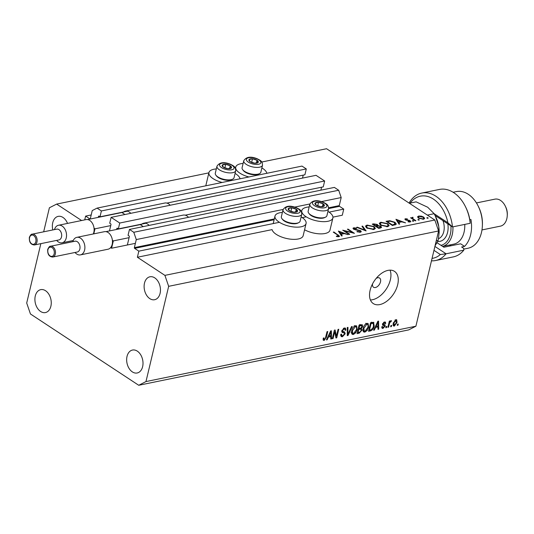 <?xml version="1.0" encoding="UTF-8"?>
<svg xmlns="http://www.w3.org/2000/svg" width="534" height="534" viewBox="0 0 534 534"><rect width="100%" height="100%" fill="white"/><g stroke="black" fill="none" stroke-linecap="round" stroke-linejoin="round"><path stroke-width="0.8" d="M329.064 212.131L343.742 209.121L342.287 215.222L332.949 217.138M127.466 244.505L129.328 236.689A0.554 0.374 78.4 0 0 129.081 235.961L128.067 235.294L129.468 229.433L133.78 232.277L136.283 239.572L134.361 247.636A0.554 0.374 78.4 0 0 134.615 248.363L138.833 251.14L279.048 222.384M302.271 217.625L305.842 216.891M138.833 251.14L137.378 257.248L272.1 229.62A15.973 6.575 -166.6 0 0 276.205 234.326A15.973 6.575 -166.6 0 0 292.632 239.332A15.973 6.575 -166.6 0 0 303.172 235.681L306.082 223.472A15.973 6.575 -166.6 0 1 295.542 227.117A15.973 6.575 -166.6 0 1 279.115 222.111A15.973 6.575 -166.6 0 1 275.003 216.063A15.973 6.575 -166.6 0 1 282.379 212.432M328.604 208.58L339.524 206.338L343.742 209.121M339.524 206.338A0.554 0.374 78.4 0 1 339.27 205.61L341.193 197.553L321.428 201.605M136.283 239.572L283.093 209.468M294.628 207.099L309.894 203.968M133.78 232.277L338.689 190.251L341.193 197.553M129.468 229.433L334.371 187.407L338.689 190.251M321.581 187.214L320.874 190.177M185.218 215.175L323.25 186.867L324.652 181.006L119.743 223.032L118.341 228.892L117.333 228.225A0.554 0.374 78.4 0 0 116.853 228.472L116.619 229.453M118.341 228.892L145.809 223.259M324.652 181.006L316.021 175.326L111.119 217.351L119.743 223.032M109.477 230.915L110.979 224.607A0.554 0.374 78.4 0 0 110.732 223.879L109.717 223.212L111.119 217.351M303.225 175.125L302.524 178.096M84.719 219.881L85.62 216.103L89.839 218.887A0.554 0.374 78.4 0 0 90.326 218.64L92.242 210.576L97.081 208.106L101.393 210.95L99.992 216.811L98.984 216.143A0.554 0.374 78.4 0 0 98.503 216.39L98.269 217.371M99.992 216.811L127.459 211.177M166.862 203.094L304.901 174.785L306.296 168.924L101.393 210.95M97.081 208.106L301.984 166.087L306.296 168.924M85.62 216.103L91.201 214.962M137.378 257.248L164.906 275.37L434.83 220.015L438.594 230.962L415.899 326.214L408.65 329.912L138.727 385.274L30.458 313.985L26.7 303.038L40.851 243.644M372.532 283.908A5.507 3.324 123.4 0 0 373.533 287.245A5.507 3.324 123.4 0 0 377.485 286.498A5.507 3.324 123.4 0 0 380.502 281.839A5.507 3.324 123.4 0 0 379.587 278.04A5.507 3.324 123.4 0 0 376.13 278.441M216.317 168.938A15.973 6.575 13.4 0 0 208.941 172.569A15.973 6.575 13.4 0 0 213.053 178.616A15.973 6.575 13.4 0 0 222.137 182.461M240.046 178.79A15.973 6.575 13.4 0 0 235.908 173.93A15.973 6.575 13.4 0 0 235.073 173.41M248.931 176.968A15.973 6.575 -166.6 0 1 239.853 173.123A15.973 6.575 -166.6 0 1 235.734 167.075A15.973 6.575 -166.6 0 1 243.117 163.444M261.874 167.91A15.973 6.575 -166.6 0 1 262.708 168.43A15.973 6.575 -166.6 0 1 266.846 173.29M301.136 216.904A15.973 6.575 -166.6 0 1 301.97 217.425A15.973 6.575 -166.6 0 1 306.082 223.472M309.173 206.938A15.973 6.575 13.4 0 0 301.797 210.57A15.973 6.575 13.4 0 0 305.909 216.617A15.973 6.575 13.4 0 0 322.342 221.623A15.973 6.575 13.4 0 0 332.882 217.979A15.973 6.575 13.4 0 0 328.764 211.931A15.973 6.575 13.4 0 0 327.929 211.411M370.109 290.309A19.284 11.628 123.4 0 0 373.299 303.586A19.284 11.628 123.4 0 0 387.143 300.969A19.284 11.628 123.4 0 0 397.69 284.649A19.284 11.628 123.4 0 0 394.506 271.372A19.284 11.628 123.4 0 0 380.662 273.989A19.284 11.628 123.4 0 0 370.109 290.309M370.416 299.974A19.284 11.628 123.4 0 0 390.354 279.816A19.284 11.628 123.4 0 0 390.047 270.151M127.032 356.385A11.708 7.997 -101.6 0 0 129.001 368.3A11.708 7.997 -101.6 0 0 137.185 372.986A11.708 7.997 -101.6 0 0 142.631 366.658A11.708 7.997 -101.6 0 0 140.662 354.743A11.708 7.997 -101.6 0 0 132.479 350.05A11.708 7.997 -101.6 0 0 127.032 356.385M35.284 295.969A11.708 7.997 -101.6 0 0 37.253 307.884A11.708 7.997 -101.6 0 0 45.43 312.577A11.708 7.997 -101.6 0 0 50.877 306.242A11.708 7.997 -101.6 0 0 48.908 294.327A11.708 7.997 -101.6 0 0 40.731 289.642A11.708 7.997 -101.6 0 0 35.284 295.969M67.531 223.406A11.708 7.997 -101.6 0 0 58.186 216.37A11.708 7.997 -101.6 0 0 52.739 222.705A11.708 7.997 -101.6 0 0 52.806 229.94M144.487 283.12A11.708 7.997 -101.6 0 0 146.456 295.028A11.708 7.997 -101.6 0 0 154.64 299.721A11.708 7.997 -101.6 0 0 160.08 293.386A11.708 7.997 -101.6 0 0 158.111 281.471A11.708 7.997 -101.6 0 0 149.934 276.786A11.708 7.997 -101.6 0 0 144.487 283.12M344.717 230.968L349.763 234.292L349.143 234.419L342.721 230.187L352.46 232.557L347.407 229.226L348.028 229.099L354.449 233.331L344.717 230.968L344.61 231.429M360.657 230.701L361.291 231.669L360.423 232.25L356.926 231.749L357.179 231.416L359.762 231.816L360.417 231.402L360.029 230.822L354.876 229.693L352.934 228.305L353.715 227.791L356.639 228.131L356.478 228.505L354.302 228.238L354.109 228.986L360.657 230.701L360.283 232.27M354.302 228.238L354.009 229.393M366.117 230.935L356.692 227.324L357.353 227.19L364.715 230.047L361.952 226.242L362.613 226.109L366.117 230.935M373.807 229.5L366.825 228.045L365.47 226.096L367.005 225.068L374.047 226.536L375.369 228.479L373.807 229.5M387.604 226.67L380.615 225.214L379.26 223.272L380.795 222.237L387.838 223.706L389.159 225.648L387.604 226.67M399.005 224.193L395.941 219.274L405.546 222.852L401.802 221.844L398.671 222.484L399.686 224.053L399.005 224.193M428.041 218.306L426.933 218.072L426.973 217.605L428.081 217.839L427.968 218.319M426.933 218.072L426.973 217.605L426.873 218.026M261.807 162.009L326.568 148.726L434.83 220.015M43.668 231.816L49.388 207.786L56.644 204.088L208.867 172.862M235.013 167.502L235.668 167.369M56.644 204.088L81.602 220.522M304.58 229.774A15.973 6.575 13.4 0 0 320.447 233.872A15.973 6.575 13.4 0 0 329.972 230.187L332.882 217.979M208.941 172.569L206.031 184.777A15.973 6.575 13.4 0 0 205.977 185.772M417.535 216.938L418.683 216.03L421.366 216.15L423.729 217.104L424.67 218.513L423.535 219.234L418.509 218.179L417.555 216.757M419.117 220.142L418.002 219.901L418.042 219.434L419.157 219.668L419.036 220.148M418.002 219.901L418.042 219.434L417.942 219.861M412.809 217.732L412.815 218.606L415.893 220.729L415.272 220.856L410.579 217.765L411.888 218.092L412.348 217.331L413.049 217.325L412.268 218.873M411.781 218.553L412.348 217.331L412.021 218.713M413.543 221.283L412.435 221.049L412.475 220.575L413.583 220.809L413.47 221.29M412.435 221.049L412.475 220.575L412.375 221.003M405.366 219.828L405.406 218.753L407.362 218.927L407.349 219.28L405.98 219.134L405.96 219.688L409.324 220.348L410.82 221.55L410.165 221.97L408.089 221.85L408.063 221.483L409.558 221.603L409.691 220.922L405.366 219.828M404.852 219.107L405.406 218.753L405.186 219.694M405.98 219.134L405.86 220.095M409.458 222.037L409.691 220.922M394.993 222.311L396.375 224.16L392.463 225.535L386.042 221.303L389.853 220.722L394.993 222.311L394.873 222.811M380.535 227.978L378.673 228.365L372.251 224.133L373.593 223.859L377.378 224.454L377.945 225.522L380.916 226.329L381.61 227.337L380.535 227.978M378.032 225.348L377.845 225.942M341.54 235.975L338.389 231.075L348.081 234.633L344.33 233.625L341.206 234.266L342.214 235.841L341.54 235.975M338.115 236.729L337.535 234.94L333.263 232.13L333.883 232.003L339.577 236.228L338.863 236.669L336.453 236.522L336.327 236.121L338.616 235.968L338.436 236.722M334.678 331.754L333.062 338.556L332.342 338.703L334.377 330.152L335.145 329.999L336.427 336.213L338.049 329.405L338.77 329.258L336.734 337.802L335.966 337.962L334.678 331.754L334.09 331.36M341.78 330.94L344.604 331.988L345.178 333.81L342.414 336.74L341.233 336.607L340.799 334.331L341.54 334.07L341.873 335.626L342.715 335.732L344.457 333.984L344.23 332.989L342.174 332.428L341.82 330.753L344.377 327.996L345.491 328.13L345.885 330.119L345.144 330.372L344.891 329.064L344.163 328.991L342.528 330.626L342.681 331.574L341.773 330.98M352.226 326.494L348.021 335.486L347.28 335.639L347.254 327.516L347.994 327.362L347.848 334.571L351.485 326.648L352.226 326.494M353.408 334.491L352.26 334.337L351.692 333.563L351.692 330.78C352.22 328.25 353.488 326.568 355.504 325.72L356.672 325.894L357.179 329.551L355.751 332.769L353.408 334.491L351.612 333.303M364.869 332.135L363.727 331.988L363.16 331.214L363.16 328.423C363.681 325.9 364.949 324.211 366.965 323.364L368.133 323.544L368.647 327.202L367.212 330.412L364.869 332.135L363.073 330.953M375.582 327.409L374.374 330.085L373.626 330.232L377.865 321.234L378.566 321.094L378.733 329.191L377.992 329.344L377.992 326.915L375.582 327.409L375.108 327.095M398.277 324.018L397.99 325.239L397.269 325.386L397.563 324.165L398.277 324.018M164.906 275.37L168.664 286.324L438.594 230.962M168.664 286.324L145.976 381.57L415.899 326.214M397.042 322.416L394.332 326.094L393.505 325.98L393.178 323.27L395.868 319.659L396.689 319.766L397.042 322.416L396.428 322.015M391.656 325.38L391.362 326.601L390.648 326.748L390.935 325.526L391.656 325.38M389.353 323.944L388.585 327.168L387.871 327.315L389.353 321.101L390.067 320.954L389.833 321.942L390.941 320.667L391.535 320.861L389.78 322.649L389.353 323.944L388.765 323.557M390.941 320.667L391.275 320.687M386.816 326.367L386.523 327.589L385.808 327.736L386.102 326.514L386.816 326.367M385.188 326.067L383.011 328.417L382.15 328.323L381.783 326.768L382.524 326.508L383.272 327.516L384.433 326.361L384.407 325.833L382.791 325.326L382.504 324.085L384.52 321.982L385.421 322.089L385.728 323.424L384.987 323.684L384.333 322.87L383.252 323.811L383.359 324.278L384.994 324.739L385.188 326.067L383.285 325.086M381.777 326.828L383.272 327.516M384.407 325.833L382.457 324.739M383.806 322.256L384.814 322.916L383.606 322.389M373.566 322.269L374.214 326.007C373.733 328.51 372.512 330.132 370.556 330.866L368.527 331.28L370.563 322.736L373.867 322.396M360.917 328.023L361.865 330.259L359.182 333.196L357.059 333.637L359.095 325.086L362.272 324.719L362.613 326.407L361.598 328.443M328.39 337.087L327.175 339.764L326.434 339.918L330.673 330.913L331.367 330.773L331.534 338.87L330.793 339.023L330.8 336.594L328.39 337.087L327.909 336.774M324.131 340.492L323.197 340.111L323.277 338.135L324.025 337.875L324.405 339.484L325.273 338.696L327.035 331.661L327.749 331.514L326.367 337.314L324.131 340.492L323.123 339.824M323.143 338.83L324.405 339.484M145.976 381.57L138.727 385.274M397.403 324.852L397.99 325.239M393.037 325.239L394.332 326.094M395.133 319.966L396.121 320.614L395.641 320.547L393.892 323.117L394.566 325.199L396.315 322.623L395.641 320.547L394.953 320.093M393.318 322.743L393.892 323.117M392.991 324.418L394.566 325.199M390.775 326.214L391.362 326.601M387.998 326.781L388.585 327.168M389.239 321.555L389.833 321.942M390.234 321.261L391.055 321.802M390.1 321.468L390.594 321.795M389.092 322.196L389.78 322.649M385.935 327.202L386.523 327.589M381.763 327.596L383.011 328.417M382.571 324.625L384.273 325.747M383.833 322.236L385.728 323.424M382.724 323.464L383.252 323.811M382.591 323.778L383.359 324.278M383.432 324.318L383.352 324.852M373.86 329.745L374.374 330.085M377.992 328.697L378.733 329.191M376.897 326.187L377.992 326.915M377.298 323.738L376.056 326.361L377.999 325.96L378.005 322.055L377.298 323.738L376.837 323.43M375.596 326.054L376.056 326.361M377.605 321.788L378.005 322.055M368.887 329.765L370.556 330.866M372.599 322.316L372.639 322.937M373.613 325.613L374.214 326.007M371.037 323.584L369.481 330.139L370.709 329.885L372.725 328.283L373.5 326.141L373.186 323.31L371.037 323.584L370.449 323.197M368.887 329.752L369.481 330.139M371.15 322.616L372.251 323.337M371.898 322.463L371.464 322.162M366.945 323.37L367.045 324.145M368.039 326.801L368.647 327.202M366.678 330.065L367.212 330.412M363.747 330.679L363.067 330.92M366.731 324.365L363.868 328.29L364.268 331.02L365.102 331.14L367.933 327.322L368.093 325.453L367.572 324.492L365.903 323.818M363.294 327.909L363.868 328.29M360.857 324.725L360.804 325.086M361.885 325.927L362.613 326.407M360.15 328.25L360.11 328.69M361.218 329.832L361.865 330.259M359.576 325.94L358.968 328.49L360.957 328.003L361.865 326.695L361.712 325.68L359.576 325.94L358.988 325.553M358.14 329.104L358.728 329.491L358.014 332.488L360.156 331.948L361.151 330.412L360.951 329.244L358.968 328.49M357.426 332.101L358.014 332.488M360.049 329.218L358.728 329.491M355.484 325.72L355.577 326.494M356.579 329.158L357.179 329.551M355.217 332.415L355.751 332.769M352.286 333.029L351.599 333.276M355.27 326.715L352.407 330.646L352.807 333.376L353.641 333.49L356.472 329.672L356.632 327.803L356.105 326.841L354.442 326.174M351.826 330.259L352.407 330.646M347.28 334.998L348.021 335.486M347.274 334.197L347.848 334.571M340.699 335.612L342.414 336.74M344.23 332.989L341.74 331.587M344.15 328.056L344.116 328.55M345.191 329.658L345.885 330.119M343.335 328.45L344.163 328.991M341.967 330.252L342.528 330.626M343.435 331.781L343.382 332.428M344.477 333.349L345.178 333.81M341.346 335.272L340.685 335.512M332.468 338.169L333.062 338.556M335.472 335.586L336.427 336.213M335.806 337.194L336.734 337.802M326.661 339.424L327.175 339.764M330.793 338.376L331.534 338.87M329.698 335.866L330.8 336.594M330.105 333.416L328.864 336.04L330.8 335.639L330.806 331.734L330.105 333.416L329.638 333.109M328.403 335.732L328.864 336.04M330.412 331.474L330.806 331.734M325.78 336.927L326.367 337.314M418.502 216.791L418.683 216.03M421.286 216.504L421.366 216.15M423.596 217.645L423.729 217.104M423.115 217.238L419.25 216.41L418.409 216.978L419.13 218.052L422.961 218.853L423.836 218.279L423.115 217.238M422.848 219.32L422.961 218.853M419.03 218.479L419.13 218.052M411.093 218.099L411.2 217.638M412.956 217.718L413.049 217.325M412.689 219.154L412.815 218.606M407.282 219.267L407.362 218.927M406.467 220.295L406.554 219.928M407.669 220.482L407.762 220.101M409.244 220.709L409.324 220.348M409.999 222.004L410.286 220.776M398.464 223.352L398.671 222.484M400.814 221.477L397.142 220.108L398.351 221.977L400.814 221.477L400.674 222.071M396.936 220.976L397.142 220.108M398.144 222.845L398.351 221.977M389.74 221.216L389.853 220.722M387.21 222.071L387.317 221.61L392.423 224.974L395.427 223.839L395.16 224.961M392.316 225.435L392.423 224.974M394.846 225.041L394.372 222.438L390.107 221.196L387.317 221.61M380.615 222.992L380.795 222.237M387.717 224.213L387.838 223.706M387.217 223.833L381.483 222.665L380.175 223.552L381.236 225.088L386.916 226.242L388.278 225.348L387.217 223.833M386.79 226.783L386.916 226.242M381.129 225.522L381.236 225.088M376.991 226.076L377.378 224.454M380.522 227.985L380.916 226.329M374.367 224.267L373.526 224.44L375.589 225.795L377.164 225.174L376.77 224.587L374.367 224.267M373.42 224.901L373.526 224.44M375.816 226.483L376.003 225.708M375.475 226.256L375.589 225.795M376.657 226.142L378.633 227.804L380.702 227.063L380.295 226.456L378.019 225.929L376.657 226.142M376.136 226.69L376.243 226.229M379.374 228.218L379.514 227.618M378.526 228.265L378.633 227.804M366.825 225.822L367.005 225.068M373.927 227.037L374.047 226.536M373.426 226.663L367.692 225.495L366.384 226.383L367.439 227.911L373.126 229.073L374.488 228.178L373.426 226.663M372.999 229.613L373.126 229.073M367.339 228.352L367.439 227.911M357.266 227.551L357.353 227.19M364.629 230.408L364.715 230.047M362.426 226.897L362.613 226.109M357.086 231.809L357.179 231.416M359.642 232.317L359.762 231.816M353.415 229.059L353.715 227.791M355.31 229.787L355.39 229.433M356.872 230.034L356.959 229.667M347.914 229.56L348.028 229.099M340.999 235.134L341.206 234.266M343.349 233.258L339.677 231.896L340.886 233.765L343.349 233.258L343.208 233.859M339.47 232.764L339.677 231.896M340.679 234.633L340.886 233.765M333.77 232.464L333.883 232.003M337.588 236.702L337.688 236.262M297.445 210.416A4.819 1.982 13.4 0 0 296.277 209.268A4.819 1.982 13.4 0 0 291.751 207.806A4.819 1.982 13.4 0 0 288.347 208.547A4.819 1.982 13.4 0 0 289.461 210.736A4.819 1.982 13.4 0 0 293.987 212.192A4.819 1.982 13.4 0 0 297.391 211.457A4.819 1.982 13.4 0 0 297.445 210.416M296.797 210.523L296.277 209.268L291.751 207.806L288.347 208.547L289.461 210.736L293.987 212.192L297.391 211.457L296.797 210.523M283.027 209.722L281.365 216.704A9.639 3.965 13.4 0 0 281.585 218.106A9.639 3.965 13.4 0 0 281.959 218.686A9.639 3.965 13.4 0 0 289.822 222.798A9.639 3.965 13.4 0 0 298.693 222.671A9.639 3.965 13.4 0 0 300.121 221.169L301.783 214.187A9.639 3.965 -166.6 0 1 293.073 216.13A9.639 3.965 -166.6 0 1 283.247 211.124A9.639 3.965 -166.6 0 1 283.027 209.722C285.51 205.817 289.969 205.149 296.403 207.719C301.53 210.283 300.215 210.236 301.43 211.597L301.783 214.187M298.693 222.671L297.725 223.139A8.704 3.584 -166.6 0 1 289.715 223.252A8.704 3.584 -166.6 0 1 282.613 219.541L281.959 218.686M290.91 211.351L291.751 207.806M295.629 211.991L296.277 209.268M231.389 166.922A4.819 1.982 13.4 0 0 230.214 165.767A4.819 1.982 13.4 0 0 225.695 164.312A4.819 1.982 13.4 0 0 222.291 165.046A4.819 1.982 13.4 0 0 223.406 167.235A4.819 1.982 13.4 0 0 227.925 168.691A4.819 1.982 13.4 0 0 231.335 167.956A4.819 1.982 13.4 0 0 231.389 166.922M230.735 167.029L230.214 165.767L225.695 164.312L222.291 165.046L223.406 167.235L227.925 168.691L231.335 167.956L230.735 167.029M216.964 166.221L215.302 173.21A9.639 3.965 13.4 0 0 215.522 174.611A9.639 3.965 13.4 0 0 215.896 175.192A9.639 3.965 13.4 0 0 223.759 179.297A9.639 3.965 13.4 0 0 232.637 179.177A9.639 3.965 13.4 0 0 234.059 177.675L235.721 170.693A9.639 3.965 -166.6 0 1 227.01 172.636A9.639 3.965 -166.6 0 1 217.191 167.623A9.639 3.965 -166.6 0 1 216.964 166.221C219.447 162.323 223.906 161.655 230.348 164.218C235.474 166.782 234.152 166.742 235.374 168.097L235.721 170.693M232.637 179.177L231.663 179.644A8.704 3.584 -166.6 0 1 223.653 179.758A8.704 3.584 -166.6 0 1 216.55 176.046L215.896 175.192M224.847 167.856L225.695 164.312M229.567 168.497L230.214 165.767M258.182 161.422A4.819 1.982 13.4 0 0 257.014 160.273A4.819 1.982 13.4 0 0 252.489 158.818A4.819 1.982 13.4 0 0 249.084 159.553A4.819 1.982 13.4 0 0 250.199 161.742A4.819 1.982 13.4 0 0 254.725 163.197A4.819 1.982 13.4 0 0 258.129 162.463A4.819 1.982 13.4 0 0 258.182 161.422M257.528 161.528L257.014 160.273L252.489 158.818L249.084 159.553L250.199 161.742L254.725 163.197L258.129 162.463L257.528 161.528M243.764 160.727L242.096 167.709A9.639 3.965 13.4 0 0 242.323 169.111A9.639 3.965 13.4 0 0 242.69 169.692A9.639 3.965 13.4 0 0 250.559 173.804A9.639 3.965 13.4 0 0 259.431 173.683A9.639 3.965 13.4 0 0 260.852 172.182L262.521 165.193A9.639 3.965 -166.6 0 1 253.804 167.142A9.639 3.965 -166.6 0 1 243.985 162.129A9.639 3.965 -166.6 0 1 243.764 160.727C246.247 156.822 250.706 156.155 257.141 158.725C262.267 161.288 260.952 161.241 262.167 162.603L262.521 165.193M259.431 173.683L258.456 174.151A8.704 3.584 -166.6 0 1 250.446 174.258A8.704 3.584 -166.6 0 1 243.35 170.546L242.69 169.692M251.647 162.363L252.489 158.818M256.36 162.997L257.014 160.273M324.245 204.922A4.819 1.982 13.4 0 0 323.07 203.768A4.819 1.982 13.4 0 0 318.551 202.313A4.819 1.982 13.4 0 0 315.14 203.047A4.819 1.982 13.4 0 0 316.262 205.236A4.819 1.982 13.4 0 0 320.78 206.691A4.819 1.982 13.4 0 0 324.185 205.957A4.819 1.982 13.4 0 0 324.245 204.922M323.591 205.029L323.07 203.768L318.551 202.313L315.14 203.047L316.262 205.236L320.78 206.691L324.185 205.957L323.591 205.029M309.82 204.222L308.158 211.21A9.639 3.965 13.4 0 0 308.378 212.612A9.639 3.965 13.4 0 0 308.752 213.193A9.639 3.965 13.4 0 0 316.615 217.305A9.639 3.965 13.4 0 0 325.486 217.178A9.639 3.965 13.4 0 0 326.915 215.676L328.577 208.694A9.639 3.965 -166.6 0 1 319.866 210.636A9.639 3.965 -166.6 0 1 310.047 205.623A9.639 3.965 -166.6 0 1 309.82 204.222C312.303 200.323 316.762 199.656 323.203 202.219C328.33 204.782 327.008 204.742 328.223 206.097L328.577 208.694M325.486 217.178L324.518 217.645A8.704 3.584 -166.6 0 1 316.508 217.759A8.704 3.584 -166.6 0 1 309.406 214.047L308.752 213.193M317.703 205.857L318.551 202.313M322.423 206.498L323.07 203.768M432.053 258.403A31.68 21.647 -101.6 0 0 440.343 254.538L433.975 250.339M435.604 260.525L453.339 256.887A34.43 23.529 -101.6 0 0 463.819 250.152L446.084 253.79A34.43 23.529 78.4 0 1 435.604 260.525A34.43 23.529 78.4 0 1 431.479 260.832M434.91 246.428L446.084 253.79L440.343 254.538M478.25 206.217L478.691 207.119A26.166 17.882 78.4 0 1 482.396 225.194L482.349 226.196A28.923 19.765 -101.6 0 0 478.25 206.217A28.923 19.765 -101.6 0 0 456.37 191.593L453.112 192.26M463.766 249.124L467.991 248.257A28.923 19.765 -101.6 0 0 481.448 232.61A28.923 19.765 -101.6 0 0 482.349 226.196M505.298 206.124L505.738 207.025A11.02 7.529 78.4 0 1 507.3 214.635L507.253 215.636A13.771 9.412 -101.6 0 0 505.298 206.124A13.771 9.412 -101.6 0 0 494.878 199.155L476.441 202.94M481.975 229.927L500.418 226.142A13.771 9.412 -101.6 0 0 506.826 218.693A13.771 9.412 -101.6 0 0 507.253 215.636M469.847 219.748L470.961 219.521A28.923 19.765 -101.6 0 1 470.614 234.833A28.923 19.765 -101.6 0 1 464.56 246.388L461.603 246.995L463.726 248.39L463.819 250.152M470.22 223.285A34.43 23.529 -101.6 0 0 465.548 206.838L465.988 207.739A31.68 21.647 78.4 0 1 470.12 221.523L470.22 223.285L452.485 226.923L435.063 215.456M465.548 206.838A34.43 23.529 -101.6 0 0 439.502 189.43L421.773 193.061A34.43 23.529 78.4 0 1 452.485 226.923L447.906 222.785A31.68 21.647 -101.6 0 0 431.472 197.967A31.68 21.647 -101.6 0 0 410.172 203.074M409.084 203.06A34.43 23.529 78.4 0 1 421.773 193.061M434.149 213.727L447.906 222.785M451.33 245.707A24.103 16.467 78.4 0 1 449.241 245.073M437.152 242.796L443.887 247.235L460.635 243.804L464.56 246.388M409.485 203.214L416.126 201.852L427.721 207.245L434.135 213.707L435.784 216.911A23.416 16 78.4 0 1 438.761 226.523A23.416 16 78.4 0 1 439.102 233.084L438.194 240.393L435.036 245.894M435.397 216.123L438.761 226.523L439.081 233.445M438.194 240.393L436.251 240.794M434.135 213.707L427.5 215.069M442.653 246.428L453.807 244.138A22.034 15.059 -101.6 0 0 464.74 227.33A22.034 15.059 -101.6 0 0 464.74 224.413M452.919 226.837A22.034 15.059 78.4 0 1 442.626 246.408M464.78 224.4A20.659 14.118 78.4 0 1 464.767 226.83L464.74 227.33M441.017 245.346A20.659 14.118 -101.6 0 0 450.91 225.882M52.753 257.048L77.283 252.015A5.507 3.765 -101.6 0 0 79.846 249.038A5.507 3.765 -101.6 0 0 78.919 243.431A5.507 3.765 -101.6 0 0 75.067 241.221L50.536 246.254A5.507 3.765 78.4 0 1 54.388 248.457A5.507 3.765 78.4 0 1 55.316 254.064A5.507 3.765 78.4 0 1 52.753 257.048C49.081 256.787 47.406 254.237 47.72 249.405C48.814 247.055 49.749 246 50.536 246.254M72.811 241.682A8.951 6.114 78.4 0 1 76.843 237.343A8.951 6.114 78.4 0 1 83.097 240.927A8.951 6.114 78.4 0 1 84.606 250.039A8.951 6.114 78.4 0 1 80.44 254.885A8.951 6.114 78.4 0 1 75.02 252.475M80.44 254.885L108.022 249.224A8.951 6.114 -101.6 0 0 110.638 247.602A8.951 6.114 -101.6 0 0 112.187 244.385A8.951 6.114 -101.6 0 0 112.387 240.273A8.951 6.114 -101.6 0 0 104.424 231.683L76.843 237.343M110.638 247.602L111.586 248.23L113.335 240.901L112.387 240.273M143.292 226.596L140.262 224.6L105.912 231.649M149.14 225.401A9.365 6.401 -101.6 0 0 143.746 223.199A9.365 6.401 -101.6 0 0 140.903 225.021M188.542 217.318A9.365 6.401 -101.6 0 0 183.149 215.115L143.746 223.199M111.586 248.23L135.389 243.344M113.335 240.901L129.095 237.67M34.403 244.966L58.934 239.933A5.507 3.765 -101.6 0 0 61.497 236.949A5.507 3.765 -101.6 0 0 60.569 231.349A5.507 3.765 -101.6 0 0 56.717 229.139L32.187 234.172A5.507 3.765 78.4 0 1 36.038 236.375A5.507 3.765 78.4 0 1 36.966 241.982A5.507 3.765 78.4 0 1 34.403 244.966C30.732 244.706 29.056 242.156 29.37 237.323C30.465 234.973 31.399 233.919 32.187 234.172M54.461 229.6A8.951 6.114 78.4 0 1 58.493 225.261A8.951 6.114 78.4 0 1 64.748 228.846A8.951 6.114 78.4 0 1 66.249 237.957A8.951 6.114 78.4 0 1 62.091 242.803A8.951 6.114 78.4 0 1 56.671 240.393M93.263 233.972A8.951 6.114 -101.6 0 0 93.837 232.297A8.951 6.114 -101.6 0 0 94.037 228.192A8.951 6.114 -101.6 0 0 86.074 219.601L58.493 225.261M93.784 233.865L94.985 228.819L94.037 228.192M124.943 214.514L121.912 212.519L87.563 219.567M130.79 213.32A9.365 6.401 -101.6 0 0 125.397 211.117A9.365 6.401 -101.6 0 0 122.553 212.939M170.192 205.236A9.365 6.401 -101.6 0 0 164.799 203.033L125.397 211.117M94.985 228.819L110.745 225.588M134.615 248.363L274.122 219.754M134.361 247.636L274.316 218.933M328.67 207.786L339.27 205.61M116.853 228.472L117.507 228.338M98.503 216.39L99.157 216.257M89.839 218.887L90.259 218.8M358.08 332.475L359.182 333.196M359.649 324.972L360.75 325.7M347.274 332.869L347.894 333.283M341.787 331.841L343.122 332.715M414.204 220.155L414.317 219.688M387.19 222.057L387.437 221.016M393.071 225.408L393.218 224.807M373.359 224.861L373.593 223.859M338.102 235.334L338.216 234.86M299.934 210.643A7.436 3.057 13.4 0 0 291.15 206.618A7.436 3.057 13.4 0 0 285.81 209.355A7.436 3.057 13.4 0 0 294.594 213.38A7.436 3.057 13.4 0 0 299.934 210.643M233.872 167.149A7.436 3.057 13.4 0 0 225.088 163.124A7.436 3.057 13.4 0 0 219.748 165.86A7.436 3.057 13.4 0 0 228.532 169.885A7.436 3.057 13.4 0 0 233.872 167.149M260.665 161.648A7.436 3.057 13.4 0 0 251.881 157.63A7.436 3.057 13.4 0 0 246.541 160.367A7.436 3.057 13.4 0 0 255.325 164.385A7.436 3.057 13.4 0 0 260.665 161.648M326.728 205.149A7.436 3.057 13.4 0 0 317.944 201.124A7.436 3.057 13.4 0 0 312.604 203.861A7.436 3.057 13.4 0 0 321.388 207.886A7.436 3.057 13.4 0 0 326.728 205.149M438.501 238.731A13.771 9.412 -101.6 0 0 444.001 224.707A13.771 9.412 -101.6 0 0 442.933 220.635M447.806 223.839A16.527 11.294 78.4 0 1 447.852 224.126A16.527 11.294 78.4 0 1 437.773 241.508M47.933 249.718A4.686 3.197 -101.6 0 0 50.069 255.919A4.686 3.197 -101.6 0 0 54.174 253.824A4.686 3.197 -101.6 0 0 52.045 247.616A4.686 3.197 -101.6 0 0 47.933 249.718M29.584 237.637A4.686 3.197 -101.6 0 0 31.713 243.838A4.686 3.197 -101.6 0 0 35.825 241.742A4.686 3.197 -101.6 0 0 33.695 235.534A4.686 3.197 -101.6 0 0 29.584 237.637M235.454 168.27L235.734 167.075M301.51 211.764L301.797 210.57M384.36 325.793L382.524 324.585M367.572 324.492L365.737 323.284M364.268 331.02L362.432 329.812M361.712 325.68L359.876 324.472M360.951 329.244L359.115 328.036M356.105 326.841L354.276 325.633M352.807 333.376L350.971 332.168M341.873 335.626L340.705 334.851M344.891 329.064L343.662 328.25M273.208 223.586L275.003 216.063M423.836 218.279L423.616 219.214M418.409 216.978L418.182 217.939M405.72 219.314L405.566 219.948M409.958 221.343L409.798 222.024M388.278 225.348L387.984 226.576M380.175 223.552L379.908 224.667M377.164 225.174L376.951 226.089M380.702 227.063L380.482 227.991M374.488 228.178L374.194 229.406M366.384 226.383L366.117 227.491M360.417 231.402L360.203 232.283M353.815 228.545L353.655 229.213M62.091 242.803L73.251 240.514"/></g></svg>
